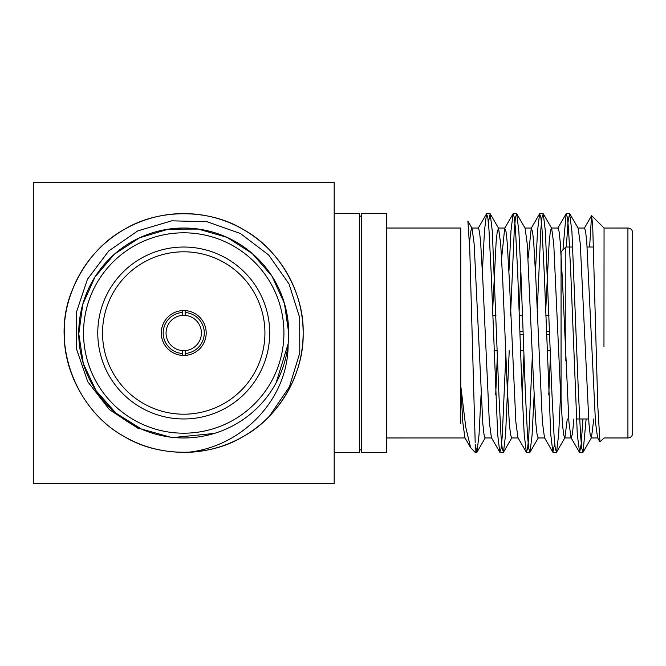 <?xml version="1.0" encoding="UTF-8"?>
<svg xmlns="http://www.w3.org/2000/svg" width="666" height="666" viewBox="0 0 666 666"><rect width="100%" height="100%" fill="white"/><g stroke="black" fill="none" stroke-linecap="round" stroke-linejoin="round"><path stroke-width="1" d="M182.301 310.597L182.301 315.384A17.674 17.674 0 0 0 166.059 333A17.674 17.674 0 0 0 182.301 350.616L182.301 355.403M185.165 355.403L185.165 350.616A17.674 17.674 0 0 0 201.407 333A17.674 17.674 0 0 0 185.165 315.384L185.165 310.597M182.301 350.616A17.674 17.674 0 0 0 185.165 350.616L185.165 353.488A20.538 20.538 0 0 0 204.271 333A20.538 20.538 0 0 0 185.165 312.512L185.165 315.384A17.674 17.674 0 0 0 182.301 315.384L182.301 312.512A20.538 20.538 0 0 0 163.195 333A20.538 20.538 0 0 0 182.301 353.488L182.301 350.616M269.447 416.133A119.405 119.405 0 0 1 187.046 452.364C163.836 452.664 142.832 447.352 124.026 436.405C88.636 417.332 63.145 373.193 64.327 333C63.145 292.807 88.636 248.668 124.026 229.595C158.25 208.475 209.216 208.475 243.44 229.595C278.829 248.668 304.32 292.807 303.138 333C304.32 373.193 278.829 417.332 243.44 436.405C209.216 457.525 158.25 457.525 124.026 436.405C88.636 417.332 63.145 373.193 64.327 333C63.145 292.807 88.636 248.668 124.026 229.595C158.25 208.475 209.216 208.475 243.44 229.595C278.829 248.668 304.32 292.807 303.138 333C304.32 373.193 278.829 417.332 243.44 436.405C209.216 457.525 158.25 457.525 124.026 436.405C88.636 417.332 63.145 373.193 64.327 333C63.145 292.807 88.636 248.668 124.026 229.595C158.25 208.475 209.216 208.475 243.44 229.595C278.829 248.668 304.32 292.807 303.138 333C304.32 373.193 278.829 417.332 243.44 436.405C209.216 457.525 158.25 457.525 124.026 436.405C88.636 417.332 63.145 373.193 64.327 333C63.145 292.807 88.636 248.668 124.026 229.595C158.25 208.475 209.216 208.475 243.44 229.595C278.829 248.668 304.32 292.807 303.138 333C304.32 373.193 278.829 417.332 243.44 436.405C209.216 457.525 158.25 457.525 124.026 436.405C74.492 409.257 50.208 341.833 72.286 290.126A119.405 119.405 0 0 1 248.035 232.384A119.405 119.405 0 0 1 269.447 416.133L289.369 386.871L299.775 353.038L299.717 317.674L289.027 283.941L268.656 254.995L240.493 233.558L207.134 221.745L171.753 220.821L137.82 230.877L108.708 250.982L87.446 279.254L76.232 312.812L76.249 348.193L87.704 381.66L109.407 409.607L139.019 428.979M288.703 333A104.97 104.97 0 0 1 131.244 423.909A104.97 104.97 0 0 1 131.244 242.091A104.97 104.97 0 0 1 288.703 333A104.97 104.97 0 0 1 131.244 423.909A104.97 104.97 0 0 1 131.244 242.091A104.97 104.97 0 0 1 288.703 333L284.415 303.38L271.961 276.132L252.281 253.538L227.048 237.387L198.268 229.071L168.315 229.171L139.619 237.779L114.494 254.104L95.047 276.898L82.784 304.229L78.796 333.916L83.3 363.536L96.046 390.651L115.884 413.095L141.292 428.971L170.13 437.079L173.701 437.487L214.244 433.441M276.115 382.842L288.128 343.856C288.636 399.267 241.65 447.369 187.046 452.364M269.705 333A85.972 85.972 0 0 0 140.751 258.55A85.972 85.972 0 0 0 140.751 407.45A85.972 85.972 0 0 0 269.705 333M206.185 333A22.444 22.444 0 0 0 172.511 313.561A22.444 22.444 0 0 0 172.511 352.439A22.444 22.444 0 0 0 206.185 333M264.926 333A81.194 81.194 0 0 0 143.132 262.679A81.194 81.194 0 0 0 143.132 403.321A81.194 81.194 0 0 0 264.926 333M334.166 452.405L359.424 452.405L359.424 213.595L334.166 213.595M334.166 483.433L334.166 182.567L33.3 182.567L33.3 483.433L334.166 483.433M361.413 452.405L361.413 213.595L386.663 213.595L386.663 452.405L361.413 452.405M361.413 449.866L359.424 449.866M386.663 228.03L460.755 228.03M460.755 228.063L460.755 423.626M470.621 447.627L464.893 437.737L462.803 422.161L460.755 385.897L465.775 427.364L470.621 447.627L475.191 452.405L476.714 452.405M481.052 394.905L479.004 435.256L476.939 452.214L475.191 444.447L475.191 452.405M491.683 437.962L485.056 437.962L484.007 434.507L482.842 423.901L474.15 243.981L472.044 228.263L467.898 221.095L469.788 250.025L475.191 442.632M589.618 247.028L591.55 215.734L592.673 224.642L597.793 406.06L599.949 441.849L604.062 437.953M604.054 228.605L603.962 346.603M582.908 418.972L581.202 443.964L579.628 452.405L577.289 434.54L570.787 273.293L568.573 229.595L567.407 217.524L566.142 213.786L562.937 249.916M554.703 443.564L552.872 452.214L550.749 434.54L544.247 273.293L542.041 229.612L540.875 217.541L539.61 213.786L537.537 230.744L535.489 271.095M532.4 354.553L528.771 436.405L527.605 448.476L526.34 452.214L524.217 434.54L522.136 392.707L517.715 273.293L515.509 229.595L514.343 217.524L513.07 213.786L510.997 230.744L508.957 271.095M505.86 354.553L502.239 436.405L501.073 448.476L499.8 452.214L497.677 434.54L491.183 273.293L488.969 229.612L487.812 217.541L486.538 213.786L484.465 230.744L482.417 271.095M586.13 418.972L583.075 452.214L581.801 448.476L580.644 436.405L578.429 392.707L571.928 231.46L569.588 213.595L568.015 222.036L566.308 247.028M561.055 384.14L558.666 434.54L556.543 452.214L555.269 448.468L554.104 436.397L551.898 392.707L545.396 231.46L543.273 213.786L541.999 217.541L540.834 229.62L537.212 311.447M534.124 394.905L532.076 435.256L530.003 452.214L528.737 448.476L527.572 436.405L525.357 392.707L520.937 273.293L518.864 231.46L516.741 213.786L515.467 217.524L514.302 229.595L510.539 315.326M509.224 350.674L505.594 434.54L503.471 452.214L502.197 448.476L501.04 436.405L498.826 392.707L492.324 231.46L490.201 213.786L488.369 222.436M591.691 215.676L604.054 228.038L627.921 228.03C630.827 228.313 632.417 229.903 632.7 232.809L632.7 433.191C632.392 436.122 630.802 437.712 627.921 437.97L627.921 228.03M632.7 247.028L632.7 418.972M599.949 441.849L597.568 437.737L595.462 422.019L586.771 242.099L585.605 231.493L584.557 228.038L577.922 228.038M573.884 418.972L572.519 433.266L571.286 437.962L564.66 437.962L563.611 434.507L562.445 423.901L560.231 385.481L553.754 243.981L551.648 228.263L543.273 213.786M579.412 452.214L571.037 437.737L568.922 422.019L562.445 280.519L560.231 242.099L559.074 231.493L558.025 228.038L551.39 228.038L550.341 231.493L549.175 242.099L545.662 311.447M550.482 354.553L548.759 394.905M552.872 452.214L544.505 437.737L542.39 422.019L535.914 280.519L533.699 242.099L532.534 231.493L531.235 228.263L528.171 258.108M523.951 354.553L522.219 394.905M526.34 452.214L517.965 437.737L515.859 422.019L509.373 280.519L507.167 242.099L506.002 231.493L504.695 228.263L501.64 258.108M497.41 354.553L495.687 394.905M499.8 452.214L491.433 437.737L489.319 422.019L482.842 280.519L480.627 242.099L479.47 231.493L478.421 228.038L471.786 228.038L470.712 231.676L469.513 242.824M593.789 418.972L591.45 437.737L590.143 434.507L588.977 423.901L580.286 243.981L578.18 228.263L569.805 213.786M567.257 418.972L564.91 437.737L556.543 452.214M544.755 437.962L538.12 437.962L537.079 434.507L535.914 423.901L533.699 385.481L527.222 243.981L525.108 228.263L516.741 213.786M520.854 271.095L519.13 311.447M518.223 437.962L511.588 437.962L510.539 434.507L509.373 423.901L507.167 385.481L502.738 280.519L500.682 243.981L498.576 228.263L497.269 231.493L496.112 242.099L492.599 311.447M565.834 360.905L565.834 247.028L572.86 247.028M587.154 247.028L593.672 247.028M565.834 247.028L561.055 251.806L561.055 402.813M549.633 331.568L546.411 331.568M523.093 331.568L519.871 331.568M519.98 334.432L523.201 334.432M546.511 334.432L549.733 334.432M492.74 315.326L495.962 315.326M519.272 315.326L522.494 315.326M545.804 315.326L549.025 315.326M283.924 333A100.191 100.191 0 0 0 133.633 246.229A100.191 100.191 0 0 0 133.633 419.771A100.191 100.191 0 0 0 283.924 333M361.413 216.134L359.424 216.134M386.663 437.97L465.151 437.962M500.033 452.405L503.246 452.405M526.565 452.405L529.786 452.405M553.088 452.405L556.318 452.405M579.636 452.405L582.842 452.405M486.754 213.595L489.985 213.595M513.303 213.595L516.508 213.595M539.826 213.595L543.056 213.595M566.366 213.595L569.58 213.595M604.045 437.97L627.921 437.97M597.827 437.962L591.192 437.962M531.485 228.038L524.858 228.038M504.953 228.038L498.318 228.038M584.307 228.263L591.55 215.734M557.767 228.263L566.142 213.786M531.235 228.263L539.61 213.786M504.695 228.263L513.07 213.786M478.163 228.263L486.538 213.786M583.075 452.214L591.45 437.737M530.003 452.214L538.378 437.737M503.471 452.214L511.838 437.745M490.201 213.786L498.576 228.255M476.939 452.214L485.306 437.745M576.356 418.972L588.594 418.972M494.047 350.674L497.269 350.674M520.579 350.674L523.801 350.674M547.119 350.674L550.341 350.674"/></g></svg>

